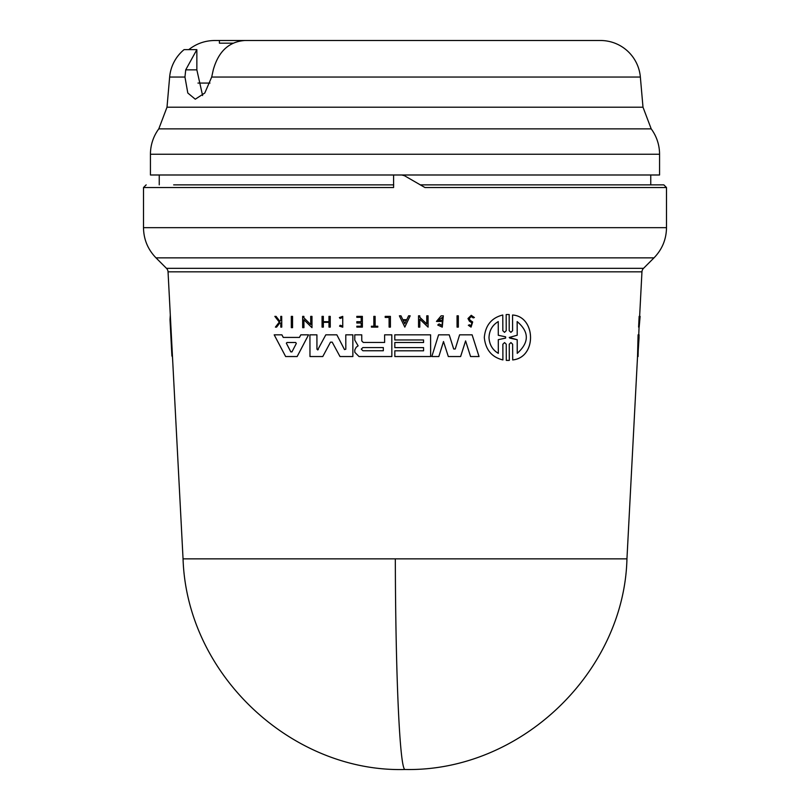 <?xml version="1.0" encoding="UTF-8"?>
<svg xmlns="http://www.w3.org/2000/svg" width="810" height="810" viewBox="0 0 810 810"><rect width="100%" height="100%" fill="white"/><g stroke="black" fill="none" stroke-linecap="round" stroke-linejoin="round"><path stroke-width="1.21" d="M395.32 558.849A222.254 9.69 90 0 0 405 769.5C292.613 772.629 186.837 675.489 183.05 558.849L626.95 558.849L637.531 356.542L638.088 334.834L639.09 334.834L638.999 337.426M650.754 174.99L650.754 184.862L663.582 184.862L420.157 184.862M403.805 40.5L600.483 40.5A40.024 40.024 0 0 1 640.356 77.041L642.998 107.193L651.199 128.861A42.697 42.697 0 0 1 659.563 154.244L150.437 154.244A42.697 42.697 0 0 1 158.8 128.861L167.002 107.193L169.644 77.041A40.024 40.024 0 0 1 184.062 49.643L196.85 49.643L185.723 69.852L196.85 69.852L196.85 49.643M188.77 49.643C196.415 43.618 205.112 40.571 214.852 40.5L352.836 40.5M600.483 40.5L244.873 40.5C228.977 41.644 218.437 51.425 213.273 69.852L211.694 77.041L204.798 93.008L195.281 99.205L187.798 92.998L184.953 77.041L185.723 69.852M639.161 327.118L638.604 327.118L639.141 316.376L639.697 316.376L639.161 327.118L640.123 316.376L639.039 327.675M502.818 330.703L504.519 332.363L506.22 330.703L506.179 314.553L507.667 314.503L509.196 314.553L509.207 330.713L510.908 332.363L512.598 330.713L512.558 315.009C535.916 316.447 537.101 357.554 512.7 359.934L512.629 344.23L510.938 342.569L509.247 344.23L509.287 360.389L506.291 360.389L506.25 344.23L504.549 342.569L502.848 344.23L502.919 359.934C491.751 357.21 485.554 349.728 484.299 337.466C485.453 325.286 491.609 317.793 502.777 315.009L502.848 330.703L502.777 315.009M509.247 344.23L509.318 360.389L507.809 360.44M291.317 316.376L292.531 316.376L292.562 327.675L291.327 327.675L291.296 316.376L292.552 316.376L292.562 327.675M457.063 315.819L458.318 315.819L458.349 327.118L457.063 327.118L457.042 315.819L458.339 315.819L458.349 327.118M390.43 327.118L390.4 316.376L385.185 316.376L390.38 316.376L390.4 327.118L389.114 327.118L389.083 317.439L385.216 317.439L389.083 317.439M373.866 316.376L375.111 316.376L375.151 326.217L377.764 326.217L377.784 327.118L371.415 327.118L371.415 326.217L373.866 326.217L373.835 316.376L375.111 316.376L375.131 326.217L377.764 326.217L377.764 327.118M342.691 317.49L340.078 318.431L339.37 317.56L342.711 316.376L342.762 327.22L339.522 326.136L340.18 325.255L342.762 326.116M276.068 316.376L279.916 321.347L276.048 316.376L274.833 316.376L276.048 316.376M280.807 316.376L281.708 316.376L281.769 327.118L280.807 327.118L280.797 322.977L279.825 322.977L276.585 327.118L279.804 322.977L280.797 322.977M474.397 317.52L473.192 317.905L474.376 317.52L471.248 315.303L474.376 317.52M471.238 316.528L469.233 318.553L470.114 320.213L472.686 321.975L471.055 327.118L468.332 325.266L469.557 324.79L471.025 325.782L471.916 322.876L469.435 321.246L467.967 318.553L471.248 315.303M356.835 316.376L362.333 316.376L356.815 316.376L356.815 317.328L361.179 317.328L356.845 317.328M362.364 327.118L362.364 316.376L362.384 327.118L356.845 327.118L356.835 326.217L361.199 326.217L356.835 326.217M361.199 323.008L356.856 323.008L361.199 323.008L361.199 326.217M356.856 321.692L361.189 321.692L356.825 321.692L356.835 323.008M328.981 322.329L323.352 322.329L323.362 327.118L322.076 327.118L322.056 316.376L323.311 316.376L323.322 321.692L328.981 321.692L328.971 316.376L330.227 316.376L330.277 327.118L328.992 327.118L328.981 322.329L323.322 322.329L323.332 327.118M322.056 316.376L323.332 316.376L323.342 321.692L328.981 321.692M410.174 315.819L404.818 327.108L399.37 315.819L400.95 315.819L402.823 319.677L406.782 319.677L408.594 315.819L410.174 315.819L404.818 327.108M428.095 327.118L428.065 315.819L426.759 315.819L428.044 315.819L428.075 327.118L419.793 319.18L419.813 327.118L418.537 327.118L418.517 315.819L419.783 315.819L419.813 317.297L426.809 324.01M419.813 319.18L419.813 327.118M302.667 316.376L303.882 316.376L303.892 317.844L310.746 324.557L310.706 316.376L311.961 316.376L311.982 327.675L303.892 319.727L303.942 327.675L302.677 327.675L302.646 316.376L303.882 316.376L303.912 317.844L310.726 324.557M310.726 316.376L311.982 316.376L311.982 327.675M442.25 317.469L438.412 320.315L440.984 320.315L441.015 321.438L436.468 321.438L441.136 315.819L443.303 315.819L442.27 327.159L437.734 325.012L439.111 323.919L441.197 325.266M302.687 334.834L308.549 334.834L297.159 356.542L285.647 356.542L274.195 334.834L281.89 334.834L283.247 337.426L299.447 337.426L300.793 334.834L308.549 334.834L297.138 356.542M275.957 334.834L281.921 334.834L283.267 337.426L299.447 337.426M394.804 334.834L430.596 334.834L430.667 356.542L394.834 356.542L394.824 350.811L423.579 350.811L423.569 347.622L394.834 347.622L394.804 342.519L423.559 342.519L423.559 339.967L394.824 339.967M354.8 334.834L361.746 334.834L361.786 340.929L363.305 342.448L384.628 342.448L384.618 334.834L391.797 334.834L391.848 356.542L359.012 356.542L354.81 352.32L354.8 349.849L356.228 347.227L358.121 345.84L354.79 340.149L354.78 334.834L361.746 334.834L361.756 340.929L363.275 342.448L384.628 342.448M384.639 334.834L391.817 334.834L391.848 356.542M459.604 334.834L472.119 334.834L479.044 356.542L470.559 356.542L465.598 340.909L460.637 356.542L448.325 356.542L443.495 341.547L438.828 356.542L431.831 356.542L438.585 334.834L449.226 334.834L453.701 348.999L455.24 348.999L459.604 334.834L472.119 334.834L479.024 356.542M443.526 341.547L438.828 356.542M438.605 334.834L449.226 334.834L453.681 348.999L455.22 348.999L453.681 348.999M317.652 349.96L325.802 334.834L336.859 334.834L344.493 349.576M345.809 334.834L352.826 334.834L352.876 356.542L339.987 356.542L332.201 342.154L330.49 342.154L322.775 356.542L309.977 356.542L309.926 334.834L316.912 334.834L316.963 349.242L318.31 349.576M325.802 334.834L336.859 334.834L344.473 349.576L345.819 349.231L345.789 334.834L352.856 334.834L352.876 356.542M332.201 342.154L330.49 342.154L322.775 356.542M638.746 334.834L639.07 327.118M639.627 316.376L641.955 271.836A5.336 5.336 0 0 1 643.515 268.343L653.994 257.863L156.006 257.863C147.845 249.45 143.674 239.385 143.502 227.671L143.502 187.525L146.165 184.862M183.05 558.849L168.045 271.836A5.336 5.336 0 0 0 166.485 268.343L156.006 257.863M472.686 321.975L470.083 320.213L469.203 318.553L471.248 316.528L473.192 317.905M502.878 344.24L502.888 359.934M405 323.362L403.117 320.335L406.438 320.335L405 323.362M400.97 315.819L402.803 319.677L406.752 319.677M171.912 356.096L170.009 319.626L172.651 359.934M170.302 315.009L170.009 319.626M362.89 350.75L361.28 349.15L362.86 347.561L361.3 349.15L362.89 350.75L383.332 350.75L362.87 350.75M295.721 342.498L287.013 342.498L295.721 342.498L296.308 343.491L291.954 351.874L290.79 351.874L286.335 343.177L290.82 351.874L291.985 351.874M509.844 338.124L509.227 337.466L517.195 339.714L509.875 338.124M498.272 321.59C492.429 325.063 489.341 330.358 489.007 337.466C489.301 330.379 492.389 325.083 498.241 321.59L498.282 335.279L505.612 336.828L505.622 338.104L498.292 339.663L498.322 353.352C492.5 349.94 489.382 344.645 488.977 337.466C489.392 344.625 492.51 349.92 498.352 353.352M637.855 356.542L639.06 337.426M143.502 187.525L393.589 187.525L393.589 174.99L401.77 174.99L404.453 175.699L424.926 187.525L666.498 187.525L666.498 227.671L143.502 227.671M159.246 174.99L159.246 184.862M650.754 184.862L420.309 184.862M150.437 154.244L150.437 174.99L393.589 174.99M659.563 154.244L659.563 174.99L401.365 174.99M596.059 40.5L248.498 40.5M233.098 43.173L219.409 43.173L219.409 40.5M197.964 83.076L209.982 83.076M196.85 69.852L202.591 95.539M393.711 184.862L173.654 184.862M517.185 335.218L509.257 337.466L517.215 335.218L517.144 321.59C529.335 331.847 529.365 342.438 517.236 353.352L517.195 339.714M517.225 339.714L517.256 353.352M517.175 321.59L517.215 335.218M403.137 320.335L404.808 323.808M287.013 342.498L286.355 343.177L286.993 342.498M383.322 347.561L362.88 347.561L383.322 347.561L383.332 350.75M291.954 351.874L290.82 351.874M638.067 356.542L638.644 334.834M512.578 315.009L512.558 315.009C535.896 316.457 537.071 357.544 512.669 359.934L512.669 359.934M507.667 314.503L509.166 314.553L509.207 330.713M385.185 316.376L385.195 317.439M371.415 326.217L373.866 326.217M342.741 316.376L342.741 327.22M340.058 318.431L342.711 317.49L342.731 326.116L340.2 325.255M274.833 316.376L279.298 322.096L275.4 327.118L276.585 327.118M279.885 321.347L280.786 320.183L280.776 316.376L281.708 316.376L281.738 327.118M472.655 321.975L471.025 327.118M361.179 317.328L361.189 321.692M330.247 316.376L330.247 327.118M418.517 315.819L419.783 315.819L419.783 317.297L426.779 324.01L426.759 315.819M303.892 319.727L303.912 327.675M441.015 320.315L440.984 321.438M438.392 320.315L442.219 317.469L442.24 325.407L439.131 323.919M443.323 315.819L442.24 327.159M394.824 350.811L423.579 350.811M423.559 339.967L394.794 339.967L394.784 334.834L430.596 334.834L430.647 356.542M394.804 342.519L423.559 342.519M423.569 347.622L394.814 347.622M465.598 340.909L460.606 356.542M309.926 334.834L316.912 334.834L316.943 349.242L318.289 349.576M639.12 322.096L639.667 322.096M637.5 356.542L638.037 356.542M651.199 128.861L158.8 128.861M640.356 77.041L211.694 77.041M641.955 271.836L168.045 271.836M643.515 268.343L166.485 268.343M642.998 107.193L167.002 107.193M184.953 77.041L169.644 77.041M626.95 558.849C624.176 671.399 521.519 771.839 405 769.5M653.994 257.863C662.155 249.45 666.326 239.385 666.498 227.671M666.498 187.525L663.835 184.862"/></g></svg>
